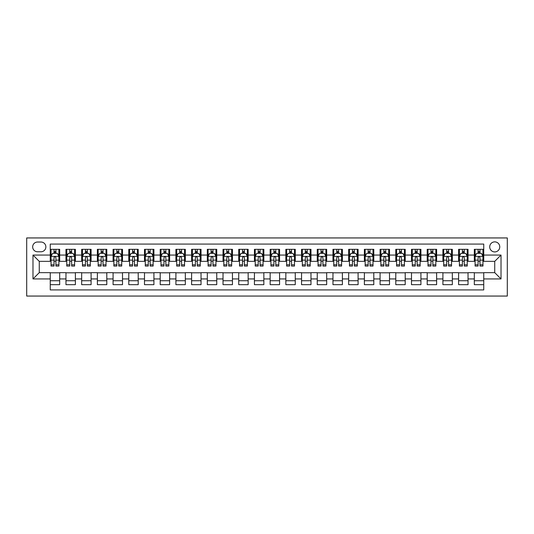 <?xml version="1.0" encoding="UTF-8"?>
<svg xmlns="http://www.w3.org/2000/svg" width="534" height="534" viewBox="0 0 534 534"><rect width="100%" height="100%" fill="white"/><g stroke="black" fill="none" stroke-linecap="round" stroke-linejoin="round"><path stroke-width="0.8" d="M494.738 241.869A5.026 5.026 0 0 0 489.711 246.895A5.026 5.026 0 0 0 494.738 251.921A5.026 5.026 0 0 0 499.764 246.895A5.026 5.026 0 0 0 494.738 241.869M26.7 296.056L507.3 296.056L507.3 237.944L26.7 237.944L26.7 296.056M483.744 249.331L474.319 249.331L474.319 255.065L468.038 255.065L468.038 261.346L474.319 261.346L474.319 255.065M468.038 255.065L468.038 249.331L458.613 249.331L458.613 255.065L452.331 255.065L452.331 261.346L458.613 261.346L458.613 255.065M452.331 255.065L452.331 249.331L442.906 249.331L442.906 255.065L436.625 255.065L436.625 261.346L442.906 261.346L442.906 255.065M436.625 255.065L436.625 249.331L427.2 249.331L427.2 255.065L420.919 255.065L420.919 261.346L427.2 261.346L427.2 255.065M420.919 255.065L420.919 249.331L411.494 249.331L411.494 255.065L405.213 255.065L405.213 261.346L411.494 261.346L411.494 255.065M405.213 255.065L405.213 249.331L395.787 249.331L395.787 255.065L389.506 255.065L389.506 261.346L395.787 261.346L395.787 255.065M389.506 255.065L389.506 249.331L380.081 249.331L380.081 255.065L373.8 255.065L373.8 261.346L380.081 261.346L380.081 255.065M373.8 255.065L373.8 249.331L364.375 249.331L364.375 255.065L358.094 255.065L358.094 261.346L364.375 261.346L364.375 255.065M358.094 255.065L358.094 249.331L348.669 249.331L348.669 255.065L342.387 255.065L342.387 261.346L348.669 261.346L348.669 255.065M342.387 255.065L342.387 249.331L332.962 249.331L332.962 255.065L326.681 255.065L326.681 261.346L332.962 261.346L332.962 255.065M326.681 255.065L326.681 249.331L317.256 249.331L317.256 255.065L310.975 255.065L310.975 261.346L317.256 261.346L317.256 255.065M310.975 255.065L310.975 249.331L301.55 249.331L301.55 255.065L295.269 255.065L295.269 261.346L301.55 261.346L301.55 255.065M295.269 255.065L295.269 249.331L285.85 249.331L285.85 255.065L279.562 255.065L279.562 261.346L285.85 261.346L285.85 255.065M279.562 255.065L279.562 249.331L270.144 249.331L270.144 255.065L263.856 255.065L263.856 261.346L270.144 261.346L270.144 255.065M263.856 255.065L263.856 249.331L254.438 249.331L254.438 255.065L248.15 255.065L248.15 261.346L254.438 261.346L254.438 255.065M248.15 255.065L248.15 249.331L238.731 249.331L238.731 255.065L232.45 255.065L232.45 261.346L238.731 261.346L238.731 255.065M232.45 255.065L232.45 249.331L223.025 249.331L223.025 255.065L216.744 255.065L216.744 261.346L223.025 261.346L223.025 255.065M216.744 255.065L216.744 249.331L207.319 249.331L207.319 255.065L201.038 255.065L201.038 261.346L207.319 261.346L207.319 255.065M201.038 255.065L201.038 249.331L191.613 249.331L191.613 255.065L185.331 255.065L185.331 261.346L191.613 261.346L191.613 255.065M185.331 255.065L185.331 249.331L175.906 249.331L175.906 255.065L169.625 255.065L169.625 261.346L175.906 261.346L175.906 255.065M169.625 255.065L169.625 249.331L160.2 249.331L160.2 255.065L153.919 255.065L153.919 261.346L160.2 261.346L160.2 255.065M153.919 255.065L153.919 249.331L144.494 249.331L144.494 255.065L138.213 255.065L138.213 261.346L144.494 261.346L144.494 255.065M138.213 255.065L138.213 249.331L128.787 249.331L128.787 255.065L122.506 255.065L122.506 261.346L128.787 261.346L128.787 255.065M122.506 255.065L122.506 249.331L113.081 249.331L113.081 255.065L106.8 255.065L106.8 261.346L113.081 261.346L113.081 255.065M106.8 255.065L106.8 249.331L97.375 249.331L97.375 255.065L91.094 255.065L91.094 261.346L97.375 261.346L97.375 255.065M91.094 255.065L91.094 249.331L81.669 249.331L81.669 255.065L75.387 255.065L75.387 261.346L81.669 261.346L81.669 255.065M75.387 255.065L75.387 249.331L65.962 249.331L65.962 261.346L59.681 261.346L59.681 249.331L50.256 249.331M50.256 284.669L59.681 284.669L59.681 272.654L65.962 272.654L65.962 284.669L75.387 284.669L75.387 272.654L81.669 272.654L81.669 278.935L75.387 278.935M81.669 278.935L81.669 284.669L91.094 284.669L91.094 272.654L97.375 272.654L97.375 278.935L91.094 278.935M97.375 278.935L97.375 284.669L106.8 284.669L106.8 272.654L113.081 272.654L113.081 278.935L106.8 278.935M113.081 278.935L113.081 284.669L122.506 284.669L122.506 272.654L128.787 272.654L128.787 278.935L122.506 278.935M128.787 278.935L128.787 284.669L138.213 284.669L138.213 272.654L144.494 272.654L144.494 278.935L138.213 278.935M144.494 278.935L144.494 284.669L153.919 284.669L153.919 272.654L160.2 272.654L160.2 278.935L153.919 278.935M160.2 278.935L160.2 284.669L169.625 284.669L169.625 272.654L175.906 272.654L175.906 278.935L169.625 278.935M175.906 278.935L175.906 284.669L185.331 284.669L185.331 272.654L191.613 272.654L191.613 278.935L185.331 278.935M191.613 278.935L191.613 284.669L201.038 284.669L201.038 272.654L207.319 272.654L207.319 278.935L201.038 278.935M207.319 278.935L207.319 284.669L216.744 284.669L216.744 272.654L223.025 272.654L223.025 278.935L216.744 278.935M223.025 278.935L223.025 284.669L232.45 284.669L232.45 272.654L238.731 272.654L238.731 278.935L232.45 278.935M238.731 278.935L238.731 284.669L248.15 284.669L248.15 272.654L254.438 272.654L254.438 278.935L248.15 278.935M254.438 278.935L254.438 284.669L263.856 284.669L263.856 272.654L270.144 272.654L270.144 278.935L263.856 278.935M270.144 278.935L270.144 284.669L279.562 284.669L279.562 272.654L285.85 272.654L285.85 278.935L279.562 278.935M285.85 278.935L285.85 284.669L295.269 284.669L295.269 272.654L301.55 272.654L301.55 278.935L295.269 278.935M301.55 278.935L301.55 284.669L310.975 284.669L310.975 272.654L317.256 272.654L317.256 278.935L310.975 278.935M317.256 278.935L317.256 284.669L326.681 284.669L326.681 272.654L332.962 272.654L332.962 278.935L326.681 278.935M332.962 278.935L332.962 284.669L342.387 284.669L342.387 272.654L348.669 272.654L348.669 278.935L342.387 278.935M348.669 278.935L348.669 284.669L358.094 284.669L358.094 272.654L364.375 272.654L364.375 278.935L358.094 278.935M364.375 278.935L364.375 284.669L373.8 284.669L373.8 272.654L380.081 272.654L380.081 278.935L373.8 278.935M380.081 278.935L380.081 284.669L389.506 284.669L389.506 272.654L395.787 272.654L395.787 278.935L389.506 278.935M395.787 278.935L395.787 284.669L405.213 284.669L405.213 272.654L411.494 272.654L411.494 278.935L405.213 278.935M411.494 278.935L411.494 284.669L420.919 284.669L420.919 272.654L427.2 272.654L427.2 278.935L420.919 278.935M427.2 278.935L427.2 284.669L436.625 284.669L436.625 272.654L442.906 272.654L442.906 278.935L436.625 278.935M442.906 278.935L442.906 284.669L452.331 284.669L452.331 272.654L458.613 272.654L458.613 278.935L452.331 278.935M458.613 278.935L458.613 284.669L468.038 284.669L468.038 272.654L474.319 272.654L474.319 278.935L468.038 278.935M37.54 251.768L40.991 251.768A4.866 4.866 0 0 0 45.864 246.895A4.866 4.866 0 0 0 40.991 242.029L37.54 242.029A4.866 4.866 0 0 0 32.667 246.895A4.866 4.866 0 0 0 37.54 251.768M483.744 255.065L483.744 244.071L50.256 244.071L50.256 261.346L39.262 261.346L39.262 272.654L50.256 272.654L50.256 289.929L483.744 289.929L483.744 272.654L494.738 272.654L494.738 261.346L483.744 261.346L483.744 255.065L501.019 255.065L501.019 278.935L483.744 278.935M50.256 278.935L32.981 278.935L32.981 255.065L50.256 255.065M474.319 278.935L474.319 284.669L483.744 284.669M50.256 253.256L51.044 253.256M54.027 253.256L55.91 253.256M58.9 253.256L59.681 253.256M50.256 261.186L51.044 261.186M54.027 261.186L55.91 261.186M58.9 261.186L59.681 261.186M50.256 272.814L59.681 272.814M50.256 280.744L59.681 280.744M65.962 261.186L66.75 261.186M69.734 261.186L71.616 261.186M74.6 261.186L75.387 261.186M65.962 253.256L66.75 253.256M69.734 253.256L71.616 253.256M74.6 253.256L75.387 253.256M65.962 272.814L75.387 272.814M65.962 280.744L75.387 280.744M81.669 272.814L91.094 272.814M81.669 280.744L91.094 280.744M81.669 253.256L82.456 253.256M85.44 253.256L87.322 253.256M90.306 253.256L91.094 253.256M81.669 261.186L82.456 261.186M85.44 261.186L87.322 261.186M90.306 261.186L91.094 261.186M97.375 272.814L106.8 272.814M97.375 280.744L106.8 280.744M97.375 253.256L98.163 253.256M101.146 253.256L103.029 253.256M106.012 253.256L106.8 253.256M97.375 261.186L98.163 261.186M101.146 261.186L103.029 261.186M106.012 261.186L106.8 261.186M113.081 272.814L122.506 272.814M113.081 280.744L122.506 280.744M113.081 253.256L113.869 253.256M116.853 253.256L118.735 253.256M121.719 253.256L122.506 253.256M113.081 261.186L113.869 261.186M116.853 261.186L118.735 261.186M121.719 261.186L122.506 261.186M128.787 272.814L138.213 272.814M128.787 280.744L138.213 280.744M128.787 253.256L129.575 253.256M132.559 253.256L134.441 253.256M137.425 253.256L138.213 253.256M128.787 261.186L129.575 261.186M132.559 261.186L134.441 261.186M137.425 261.186L138.213 261.186M144.494 272.814L153.919 272.814M144.494 280.744L153.919 280.744M144.494 253.256L145.281 253.256M148.265 253.256L150.147 253.256M153.131 253.256L153.919 253.256M144.494 261.186L145.281 261.186M148.265 261.186L150.147 261.186M153.131 261.186L153.919 261.186M160.2 272.814L169.625 272.814M160.2 280.744L169.625 280.744M160.2 253.256L160.988 253.256M163.971 253.256L165.854 253.256M168.837 253.256L169.625 253.256M160.2 261.186L160.988 261.186M163.971 261.186L165.854 261.186M168.837 261.186L169.625 261.186M175.906 272.814L185.331 272.814M175.906 280.744L185.331 280.744M175.906 253.256L176.694 253.256M179.678 253.256L181.56 253.256M184.544 253.256L185.331 253.256M175.906 261.186L176.694 261.186M179.678 261.186L181.56 261.186M184.544 261.186L185.331 261.186M191.613 272.814L201.038 272.814M191.613 280.744L201.038 280.744M191.613 253.256L192.4 253.256M195.384 253.256L197.266 253.256M200.25 253.256L201.038 253.256M191.613 261.186L192.4 261.186M195.384 261.186L197.266 261.186M200.25 261.186L201.038 261.186M207.319 272.814L216.744 272.814M207.319 280.744L216.744 280.744M207.319 253.256L208.1 253.256M211.09 253.256L212.973 253.256M215.956 253.256L216.744 253.256M207.319 261.186L208.1 261.186M211.09 261.186L212.973 261.186M215.956 261.186L216.744 261.186M223.025 272.814L232.45 272.814M223.025 280.744L232.45 280.744M223.025 253.256L223.806 253.256M226.79 253.256L228.679 253.256M231.663 253.256L232.45 253.256M223.025 261.186L223.806 261.186M226.79 261.186L228.679 261.186M231.663 261.186L232.45 261.186M238.731 272.814L248.15 272.814M238.731 280.744L248.15 280.744M238.731 253.256L239.512 253.256M242.496 253.256L244.385 253.256M247.369 253.256L248.15 253.256M238.731 261.186L239.512 261.186M242.496 261.186L244.385 261.186M247.369 261.186L248.15 261.186M254.438 272.814L263.856 272.814M254.438 280.744L263.856 280.744M254.438 253.256L255.219 253.256M258.202 253.256L260.091 253.256M263.075 253.256L263.856 253.256M254.438 261.186L255.219 261.186M258.202 261.186L260.091 261.186M263.075 261.186L263.856 261.186M270.144 272.814L279.562 272.814M270.144 280.744L279.562 280.744M270.144 253.256L270.925 253.256M273.909 253.256L275.798 253.256M278.781 253.256L279.562 253.256M270.144 261.186L270.925 261.186M273.909 261.186L275.798 261.186M278.781 261.186L279.562 261.186M285.85 272.814L295.269 272.814M285.85 280.744L295.269 280.744M285.85 253.256L286.631 253.256M289.615 253.256L291.504 253.256M294.488 253.256L295.269 253.256M285.85 261.186L286.631 261.186M289.615 261.186L291.504 261.186M294.488 261.186L295.269 261.186M301.55 272.814L310.975 272.814M301.55 280.744L310.975 280.744M301.55 253.256L302.337 253.256M305.321 253.256L307.21 253.256M310.194 253.256L310.975 253.256M301.55 261.186L302.337 261.186M305.321 261.186L307.21 261.186M310.194 261.186L310.975 261.186M317.256 272.814L326.681 272.814M317.256 280.744L326.681 280.744M317.256 253.256L318.044 253.256M321.027 253.256L322.91 253.256M325.9 253.256L326.681 253.256M317.256 261.186L318.044 261.186M321.027 261.186L322.91 261.186M325.9 261.186L326.681 261.186M332.962 272.814L342.387 272.814M332.962 280.744L342.387 280.744M332.962 253.256L333.75 253.256M336.734 253.256L338.616 253.256M341.6 253.256L342.387 253.256M332.962 261.186L333.75 261.186M336.734 261.186L338.616 261.186M341.6 261.186L342.387 261.186M348.669 272.814L358.094 272.814M348.669 280.744L358.094 280.744M348.669 253.256L349.456 253.256M352.44 253.256L354.322 253.256M357.306 253.256L358.094 253.256M348.669 261.186L349.456 261.186M352.44 261.186L354.322 261.186M357.306 261.186L358.094 261.186M364.375 272.814L373.8 272.814M364.375 280.744L373.8 280.744M364.375 253.256L365.163 253.256M368.146 253.256L370.029 253.256M373.012 253.256L373.8 253.256M364.375 261.186L365.163 261.186M368.146 261.186L370.029 261.186M373.012 261.186L373.8 261.186M380.081 272.814L389.506 272.814M380.081 280.744L389.506 280.744M380.081 253.256L380.869 253.256M383.853 253.256L385.735 253.256M388.719 253.256L389.506 253.256M380.081 261.186L380.869 261.186M383.853 261.186L385.735 261.186M388.719 261.186L389.506 261.186M395.787 272.814L405.213 272.814M395.787 280.744L405.213 280.744M395.787 253.256L396.575 253.256M399.559 253.256L401.441 253.256M404.425 253.256L405.213 253.256M395.787 261.186L396.575 261.186M399.559 261.186L401.441 261.186M404.425 261.186L405.213 261.186M411.494 272.814L420.919 272.814M411.494 280.744L420.919 280.744M411.494 253.256L412.281 253.256M415.265 253.256L417.147 253.256M420.131 253.256L420.919 253.256M411.494 261.186L412.281 261.186M415.265 261.186L417.147 261.186M420.131 261.186L420.919 261.186M427.2 272.814L436.625 272.814M427.2 280.744L436.625 280.744M427.2 253.256L427.988 253.256M430.971 253.256L432.854 253.256M435.837 253.256L436.625 253.256M427.2 261.186L427.988 261.186M430.971 261.186L432.854 261.186M435.837 261.186L436.625 261.186M442.906 272.814L452.331 272.814M442.906 280.744L452.331 280.744M442.906 253.256L443.694 253.256M446.678 253.256L448.56 253.256M451.544 253.256L452.331 253.256M442.906 261.186L443.694 261.186M446.678 261.186L448.56 261.186M451.544 261.186L452.331 261.186M458.613 272.814L468.038 272.814M458.613 280.744L468.038 280.744M458.613 253.256L459.4 253.256M462.384 253.256L464.266 253.256M467.25 253.256L468.038 253.256M458.613 261.186L459.4 261.186M462.384 261.186L464.266 261.186M467.25 261.186L468.038 261.186M474.319 272.814L483.744 272.814M474.319 280.744L483.744 280.744M474.319 253.256L475.1 253.256M478.09 253.256L479.973 253.256M482.956 253.256L483.744 253.256M474.319 261.186L475.1 261.186M478.09 261.186L479.973 261.186M482.956 261.186L483.744 261.186M39.262 261.346L32.981 255.065M39.262 272.654L32.981 278.935M501.019 255.065L494.738 261.346M501.019 278.935L494.738 272.654M55.91 251.374L54.027 251.374M58.9 264.777L55.91 264.777L55.91 266.059L58.9 266.059L58.9 256.48L57.325 253.336L52.612 253.336L51.044 256.48L51.044 266.059L54.027 266.059L54.027 264.777L51.044 264.777M51.044 256.48L51.044 249.331M58.9 256.48L58.9 249.331M54.027 253.336L54.027 249.331M55.91 249.331L55.91 253.336M55.91 264.777L55.91 257.655C55.282 256.447 54.655 256.447 54.027 257.655L54.027 264.777M71.616 251.374L69.734 251.374M74.6 264.777L71.616 264.777L71.616 266.059L74.6 266.059L74.6 256.48L73.031 253.336L68.319 253.336L66.75 256.48L66.75 266.059L69.734 266.059L69.734 264.777L66.75 264.777M66.75 256.48L66.75 249.331M74.6 256.48L74.6 249.331M69.734 253.336L69.734 249.331M71.616 249.331L71.616 253.336M71.616 264.777L71.616 257.655C70.989 256.447 70.361 256.447 69.734 257.655L69.734 264.777M87.322 251.374L85.44 251.374M90.306 264.777L87.322 264.777L87.322 266.059L90.306 266.059L90.306 256.48L88.737 253.336L84.025 253.336L82.456 256.48L82.456 266.059L85.44 266.059L85.44 264.777L82.456 264.777M82.456 256.48L82.456 249.331M90.306 256.48L90.306 249.331M85.44 253.336L85.44 249.331M87.322 249.331L87.322 253.336M87.322 264.777L87.322 257.655C86.695 256.447 86.067 256.447 85.44 257.655L85.44 264.777M103.029 251.374L101.146 251.374M106.012 264.777L103.029 264.777L103.029 266.059L106.012 266.059L106.012 256.48L104.444 253.336L99.731 253.336L98.163 256.48L98.163 266.059L101.146 266.059L101.146 264.777L98.163 264.777M98.163 256.48L98.163 249.331M106.012 256.48L106.012 249.331M101.146 253.336L101.146 249.331M103.029 249.331L103.029 253.336M103.029 264.777L103.029 257.655C102.401 256.447 101.774 256.447 101.146 257.655L101.146 264.777M118.735 251.374L116.853 251.374M121.719 264.777L118.735 264.777L118.735 266.059L121.719 266.059L121.719 256.48L120.15 253.336L115.437 253.336L113.869 256.48L113.869 266.059L116.853 266.059L116.853 264.777L113.869 264.777M113.869 256.48L113.869 249.331M121.719 256.48L121.719 249.331M116.853 253.336L116.853 249.331M118.735 249.331L118.735 253.336M118.735 264.777L118.735 257.655C118.107 256.447 117.48 256.447 116.853 257.655L116.853 264.777M134.441 251.374L132.559 251.374M137.425 264.777L134.441 264.777L134.441 266.059L137.425 266.059L137.425 256.48L135.856 253.336L131.144 253.336L129.575 256.48L129.575 266.059L132.559 266.059L132.559 264.777L129.575 264.777M129.575 256.48L129.575 249.331M137.425 256.48L137.425 249.331M132.559 253.336L132.559 249.331M134.441 249.331L134.441 253.336M134.441 264.777L134.441 257.655C133.814 256.447 133.186 256.447 132.559 257.655L132.559 264.777M150.147 251.374L148.265 251.374M153.131 264.777L150.147 264.777L150.147 266.059L153.131 266.059L153.131 256.48L151.563 253.336L146.85 253.336L145.281 256.48L145.281 266.059L148.265 266.059L148.265 264.777L145.281 264.777M145.281 256.48L145.281 249.331M153.131 256.48L153.131 249.331M148.265 253.336L148.265 249.331M150.147 249.331L150.147 253.336M150.147 264.777L150.147 257.655C149.52 256.447 148.893 256.447 148.265 257.655L148.265 264.777M165.854 251.374L163.971 251.374M168.837 264.777L165.854 264.777L165.854 266.059L168.837 266.059L168.837 256.48L167.269 253.336L162.556 253.336L160.988 256.48L160.988 266.059L163.971 266.059L163.971 264.777L160.988 264.777M160.988 256.48L160.988 249.331M168.837 256.48L168.837 249.331M163.971 253.336L163.971 249.331M165.854 249.331L165.854 253.336M165.854 264.777L165.854 257.655C165.226 256.447 164.599 256.447 163.971 257.655L163.971 264.777M181.56 251.374L179.678 251.374M184.544 264.777L181.56 264.777L181.56 266.059L184.544 266.059L184.544 256.48L182.975 253.336L178.263 253.336L176.694 256.48L176.694 266.059L179.678 266.059L179.678 264.777L176.694 264.777M176.694 256.48L176.694 249.331M184.544 256.48L184.544 249.331M179.678 253.336L179.678 249.331M181.56 249.331L181.56 253.336M181.56 264.777L181.56 257.655C180.933 256.447 180.305 256.447 179.678 257.655L179.678 264.777M197.266 251.374L195.384 251.374M200.25 264.777L197.266 264.777L197.266 266.059L200.25 266.059L200.25 256.48L198.681 253.336L193.969 253.336L192.4 256.48L192.4 266.059L195.384 266.059L195.384 264.777L192.4 264.777M192.4 256.48L192.4 249.331M200.25 256.48L200.25 249.331M195.384 253.336L195.384 249.331M197.266 249.331L197.266 253.336M197.266 264.777L197.266 257.655C196.639 256.447 196.011 256.447 195.384 257.655L195.384 264.777M212.973 251.374L211.09 251.374M215.956 264.777L212.973 264.777L212.973 266.059L215.956 266.059L215.956 256.48L214.388 253.336L209.675 253.336L208.1 256.48L208.1 266.059L211.09 266.059L211.09 264.777L208.1 264.777M208.1 256.48L208.1 249.331M215.956 256.48L215.956 249.331M211.09 253.336L211.09 249.331M212.973 249.331L212.973 253.336M212.973 264.777L212.973 257.655C212.345 256.447 211.718 256.447 211.09 257.655L211.09 264.777M228.679 251.374L226.79 251.374M231.663 264.777L228.679 264.777L228.679 266.059L231.663 266.059L231.663 256.48L230.094 253.336L225.381 253.336L223.806 256.48L223.806 266.059L226.79 266.059L226.79 264.777L223.806 264.777M223.806 256.48L223.806 249.331M231.663 256.48L231.663 249.331M226.79 253.336L226.79 249.331M228.679 249.331L228.679 253.336M228.679 264.777L228.679 257.655C228.051 256.447 227.424 256.447 226.79 257.655L226.79 264.777M244.385 251.374L242.496 251.374M247.369 264.777L244.385 264.777L244.385 266.059L247.369 266.059L247.369 256.48L245.8 253.336L241.088 253.336L239.512 256.48L239.512 266.059L242.496 266.059L242.496 264.777L239.512 264.777M239.512 256.48L239.512 249.331M247.369 256.48L247.369 249.331M242.496 253.336L242.496 249.331M244.385 249.331L244.385 253.336M244.385 264.777L244.385 257.655C243.758 256.447 243.13 256.447 242.496 257.655L242.496 264.777M260.091 251.374L258.202 251.374M263.075 264.777L260.091 264.777L260.091 266.059L263.075 266.059L263.075 256.48L261.5 253.336L256.794 253.336L255.219 256.48L255.219 266.059L258.202 266.059L258.202 264.777L255.219 264.777M255.219 256.48L255.219 249.331M263.075 256.48L263.075 249.331M258.202 253.336L258.202 249.331M260.091 249.331L260.091 253.336M260.091 264.777L260.091 257.655C259.464 256.447 258.836 256.447 258.202 257.655L258.202 264.777M275.798 251.374L273.909 251.374M278.781 264.777L275.798 264.777L275.798 266.059L278.781 266.059L278.781 256.48L277.206 253.336L272.5 253.336L270.925 256.48L270.925 266.059L273.909 266.059L273.909 264.777L270.925 264.777M270.925 256.48L270.925 249.331M278.781 256.48L278.781 249.331M273.909 253.336L273.909 249.331M275.798 249.331L275.798 253.336M275.798 264.777L275.798 257.655C275.17 256.447 274.543 256.447 273.909 257.655L273.909 264.777M291.504 251.374L289.615 251.374M294.488 264.777L291.504 264.777L291.504 266.059L294.488 266.059L294.488 256.48L292.912 253.336L288.2 253.336L286.631 256.48L286.631 266.059L289.615 266.059L289.615 264.777L286.631 264.777M286.631 256.48L286.631 249.331M294.488 256.48L294.488 249.331M289.615 253.336L289.615 249.331M291.504 249.331L291.504 253.336M291.504 264.777L291.504 257.655C290.876 256.447 290.242 256.447 289.615 257.655L289.615 264.777M307.21 251.374L305.321 251.374M310.194 264.777L307.21 264.777L307.21 266.059L310.194 266.059L310.194 256.48L308.619 253.336L303.906 253.336L302.337 256.48L302.337 266.059L305.321 266.059L305.321 264.777L302.337 264.777M302.337 256.48L302.337 249.331M310.194 256.48L310.194 249.331M305.321 253.336L305.321 249.331M307.21 249.331L307.21 253.336M307.21 264.777L307.21 257.655C306.583 256.447 305.949 256.447 305.321 257.655L305.321 264.777M322.91 251.374L321.027 251.374M325.9 264.777L322.91 264.777L322.91 266.059L325.9 266.059L325.9 256.48L324.325 253.336L319.612 253.336L318.044 256.48L318.044 266.059L321.027 266.059L321.027 264.777L318.044 264.777M318.044 256.48L318.044 249.331M325.9 256.48L325.9 249.331M321.027 253.336L321.027 249.331M322.91 249.331L322.91 253.336M322.91 264.777L322.91 257.655C322.282 256.447 321.655 256.447 321.027 257.655L321.027 264.777M338.616 251.374L336.734 251.374M341.6 264.777L338.616 264.777L338.616 266.059L341.6 266.059L341.6 256.48L340.031 253.336L335.319 253.336L333.75 256.48L333.75 266.059L336.734 266.059L336.734 264.777L333.75 264.777M333.75 256.48L333.75 249.331M341.6 256.48L341.6 249.331M336.734 253.336L336.734 249.331M338.616 249.331L338.616 253.336M338.616 264.777L338.616 257.655C337.989 256.447 337.361 256.447 336.734 257.655L336.734 264.777M354.322 251.374L352.44 251.374M357.306 264.777L354.322 264.777L354.322 266.059L357.306 266.059L357.306 256.48L355.737 253.336L351.025 253.336L349.456 256.48L349.456 266.059L352.44 266.059L352.44 264.777L349.456 264.777M349.456 256.48L349.456 249.331M357.306 256.48L357.306 249.331M352.44 253.336L352.44 249.331M354.322 249.331L354.322 253.336M354.322 264.777L354.322 257.655C353.695 256.447 353.067 256.447 352.44 257.655L352.44 264.777M370.029 251.374L368.146 251.374M373.012 264.777L370.029 264.777L370.029 266.059L373.012 266.059L373.012 256.48L371.444 253.336L366.731 253.336L365.163 256.48L365.163 266.059L368.146 266.059L368.146 264.777L365.163 264.777M365.163 256.48L365.163 249.331M373.012 256.48L373.012 249.331M368.146 253.336L368.146 249.331M370.029 249.331L370.029 253.336M370.029 264.777L370.029 257.655C369.401 256.447 368.774 256.447 368.146 257.655L368.146 264.777M385.735 251.374L383.853 251.374M388.719 264.777L385.735 264.777L385.735 266.059L388.719 266.059L388.719 256.48L387.15 253.336L382.437 253.336L380.869 256.48L380.869 266.059L383.853 266.059L383.853 264.777L380.869 264.777M380.869 256.48L380.869 249.331M388.719 256.48L388.719 249.331M383.853 253.336L383.853 249.331M385.735 249.331L385.735 253.336M385.735 264.777L385.735 257.655C385.107 256.447 384.48 256.447 383.853 257.655L383.853 264.777M401.441 251.374L399.559 251.374M404.425 264.777L401.441 264.777L401.441 266.059L404.425 266.059L404.425 256.48L402.856 253.336L398.144 253.336L396.575 256.48L396.575 266.059L399.559 266.059L399.559 264.777L396.575 264.777M396.575 256.48L396.575 249.331M404.425 256.48L404.425 249.331M399.559 253.336L399.559 249.331M401.441 249.331L401.441 253.336M401.441 264.777L401.441 257.655C400.814 256.447 400.186 256.447 399.559 257.655L399.559 264.777M417.147 251.374L415.265 251.374M420.131 264.777L417.147 264.777L417.147 266.059L420.131 266.059L420.131 256.48L418.563 253.336L413.85 253.336L412.281 256.48L412.281 266.059L415.265 266.059L415.265 264.777L412.281 264.777M412.281 256.48L412.281 249.331M420.131 256.48L420.131 249.331M415.265 253.336L415.265 249.331M417.147 249.331L417.147 253.336M417.147 264.777L417.147 257.655C416.52 256.447 415.893 256.447 415.265 257.655L415.265 264.777M432.854 251.374L430.971 251.374M435.837 264.777L432.854 264.777L432.854 266.059L435.837 266.059L435.837 256.48L434.269 253.336L429.556 253.336L427.988 256.48L427.988 266.059L430.971 266.059L430.971 264.777L427.988 264.777M427.988 256.48L427.988 249.331M435.837 256.48L435.837 249.331M430.971 253.336L430.971 249.331M432.854 249.331L432.854 253.336M432.854 264.777L432.854 257.655C432.226 256.447 431.599 256.447 430.971 257.655L430.971 264.777M448.56 251.374L446.678 251.374M451.544 264.777L448.56 264.777L448.56 266.059L451.544 266.059L451.544 256.48L449.975 253.336L445.263 253.336L443.694 256.48L443.694 266.059L446.678 266.059L446.678 264.777L443.694 264.777M443.694 256.48L443.694 249.331M451.544 256.48L451.544 249.331M446.678 253.336L446.678 249.331M448.56 249.331L448.56 253.336M448.56 264.777L448.56 257.655C447.933 256.447 447.305 256.447 446.678 257.655L446.678 264.777M464.266 251.374L462.384 251.374M467.25 264.777L464.266 264.777L464.266 266.059L467.25 266.059L467.25 256.48L465.681 253.336L460.969 253.336L459.4 256.48L459.4 266.059L462.384 266.059L462.384 264.777L459.4 264.777M459.4 256.48L459.4 249.331M467.25 256.48L467.25 249.331M462.384 253.336L462.384 249.331M464.266 249.331L464.266 253.336M464.266 264.777L464.266 257.655C463.639 256.447 463.011 256.447 462.384 257.655L462.384 264.777M479.973 251.374L478.09 251.374M482.956 264.777L479.973 264.777L479.973 266.059L482.956 266.059L482.956 256.48L481.388 253.336L476.675 253.336L475.1 256.48L475.1 266.059L478.09 266.059L478.09 264.777L475.1 264.777M475.1 256.48L475.1 249.331M482.956 256.48L482.956 249.331M478.09 253.336L478.09 249.331M479.973 249.331L479.973 253.336M479.973 264.777L479.973 257.655C479.345 256.447 478.718 256.447 478.09 257.655L478.09 264.777M65.962 278.935L59.681 278.935M65.962 255.065L59.681 255.065M58.86 256.4L51.084 256.4M51.044 254.197L52.185 254.197M57.759 254.197L58.9 254.197M54.027 260.118L51.044 260.118M58.9 260.118L55.91 260.118M55.91 252.375L54.027 252.375M74.566 256.4L66.79 256.4M66.75 254.197L67.891 254.197M73.465 254.197L74.6 254.197M69.734 260.118L66.75 260.118M74.6 260.118L71.616 260.118M71.616 252.375L69.734 252.375M90.273 256.4L82.496 256.4M82.456 254.197L83.591 254.197M89.171 254.197L90.306 254.197M85.44 260.118L82.456 260.118M90.306 260.118L87.322 260.118M87.322 252.375L85.44 252.375M105.972 256.4L98.203 256.4M98.163 254.197L99.297 254.197M104.878 254.197L106.012 254.197M101.146 260.118L98.163 260.118M106.012 260.118L103.029 260.118M103.029 252.375L101.146 252.375M121.679 256.4L113.909 256.4M113.869 254.197L115.004 254.197M120.584 254.197L121.719 254.197M116.853 260.118L113.869 260.118M121.719 260.118L118.735 260.118M118.735 252.375L116.853 252.375M137.385 256.4L129.615 256.4M129.575 254.197L130.71 254.197M136.29 254.197L137.425 254.197M132.559 260.118L129.575 260.118M137.425 260.118L134.441 260.118M134.441 252.375L132.559 252.375M153.091 256.4L145.321 256.4M145.281 254.197L146.416 254.197M151.996 254.197L153.131 254.197M148.265 260.118L145.281 260.118M153.131 260.118L150.147 260.118M150.147 252.375L148.265 252.375M168.797 256.4L161.028 256.4M160.988 254.197L162.122 254.197M167.703 254.197L168.837 254.197M163.971 260.118L160.988 260.118M168.837 260.118L165.854 260.118M165.854 252.375L163.971 252.375M184.504 256.4L176.727 256.4M176.694 254.197L177.829 254.197M183.409 254.197L184.544 254.197M179.678 260.118L176.694 260.118M184.544 260.118L181.56 260.118M181.56 252.375L179.678 252.375M200.21 256.4L192.434 256.4M192.4 254.197L193.535 254.197M199.109 254.197L200.25 254.197M195.384 260.118L192.4 260.118M200.25 260.118L197.266 260.118M197.266 252.375L195.384 252.375M215.916 256.4L208.14 256.4M208.1 254.197L209.241 254.197M214.815 254.197L215.956 254.197M211.09 260.118L208.1 260.118M215.956 260.118L212.973 260.118M212.973 252.375L211.09 252.375M231.623 256.4L223.846 256.4M223.806 254.197L224.947 254.197M230.521 254.197L231.663 254.197M226.79 260.118L223.806 260.118M231.663 260.118L228.679 260.118M228.679 252.375L226.79 252.375M247.329 256.4L239.552 256.4M239.512 254.197L240.654 254.197M246.227 254.197L247.369 254.197M242.496 260.118L239.512 260.118M247.369 260.118L244.385 260.118M244.385 252.375L242.496 252.375M263.035 256.4L255.259 256.4M255.219 254.197L256.36 254.197M261.934 254.197L263.075 254.197M258.202 260.118L255.219 260.118M263.075 260.118L260.091 260.118M260.091 252.375L258.202 252.375M278.741 256.4L270.965 256.4M270.925 254.197L272.066 254.197M277.64 254.197L278.781 254.197M273.909 260.118L270.925 260.118M278.781 260.118L275.798 260.118M275.798 252.375L273.909 252.375M294.448 256.4L286.671 256.4M286.631 254.197L287.773 254.197M293.346 254.197L294.488 254.197M289.615 260.118L286.631 260.118M294.488 260.118L291.504 260.118M291.504 252.375L289.615 252.375M310.154 256.4L302.377 256.4M302.337 254.197L303.479 254.197M309.053 254.197L310.194 254.197M305.321 260.118L302.337 260.118M310.194 260.118L307.21 260.118M307.21 252.375L305.321 252.375M325.86 256.4L318.084 256.4M318.044 254.197L319.185 254.197M324.759 254.197L325.9 254.197M321.027 260.118L318.044 260.118M325.9 260.118L322.91 260.118M322.91 252.375L321.027 252.375M341.566 256.4L333.79 256.4M333.75 254.197L334.891 254.197M340.465 254.197L341.6 254.197M336.734 260.118L333.75 260.118M341.6 260.118L338.616 260.118M338.616 252.375L336.734 252.375M357.273 256.4L349.496 256.4M349.456 254.197L350.591 254.197M356.171 254.197L357.306 254.197M352.44 260.118L349.456 260.118M357.306 260.118L354.322 260.118M354.322 252.375L352.44 252.375M372.972 256.4L365.203 256.4M365.163 254.197L366.297 254.197M371.878 254.197L373.012 254.197M368.146 260.118L365.163 260.118M373.012 260.118L370.029 260.118M370.029 252.375L368.146 252.375M388.679 256.4L380.909 256.4M380.869 254.197L382.004 254.197M387.584 254.197L388.719 254.197M383.853 260.118L380.869 260.118M388.719 260.118L385.735 260.118M385.735 252.375L383.853 252.375M404.385 256.4L396.615 256.4M396.575 254.197L397.71 254.197M403.29 254.197L404.425 254.197M399.559 260.118L396.575 260.118M404.425 260.118L401.441 260.118M401.441 252.375L399.559 252.375M420.091 256.4L412.321 256.4M412.281 254.197L413.416 254.197M418.996 254.197L420.131 254.197M415.265 260.118L412.281 260.118M420.131 260.118L417.147 260.118M417.147 252.375L415.265 252.375M435.797 256.4L428.028 256.4M427.988 254.197L429.122 254.197M434.703 254.197L435.837 254.197M430.971 260.118L427.988 260.118M435.837 260.118L432.854 260.118M432.854 252.375L430.971 252.375M451.504 256.4L443.727 256.4M443.694 254.197L444.829 254.197M450.409 254.197L451.544 254.197M446.678 260.118L443.694 260.118M451.544 260.118L448.56 260.118M448.56 252.375L446.678 252.375M467.21 256.4L459.434 256.4M459.4 254.197L460.535 254.197M466.109 254.197L467.25 254.197M462.384 260.118L459.4 260.118M467.25 260.118L464.266 260.118M464.266 252.375L462.384 252.375M482.916 256.4L475.14 256.4M475.1 254.197L476.241 254.197M481.815 254.197L482.956 254.197M478.09 260.118L475.1 260.118M482.956 260.118L479.973 260.118M479.973 252.375L478.09 252.375"/></g></svg>
